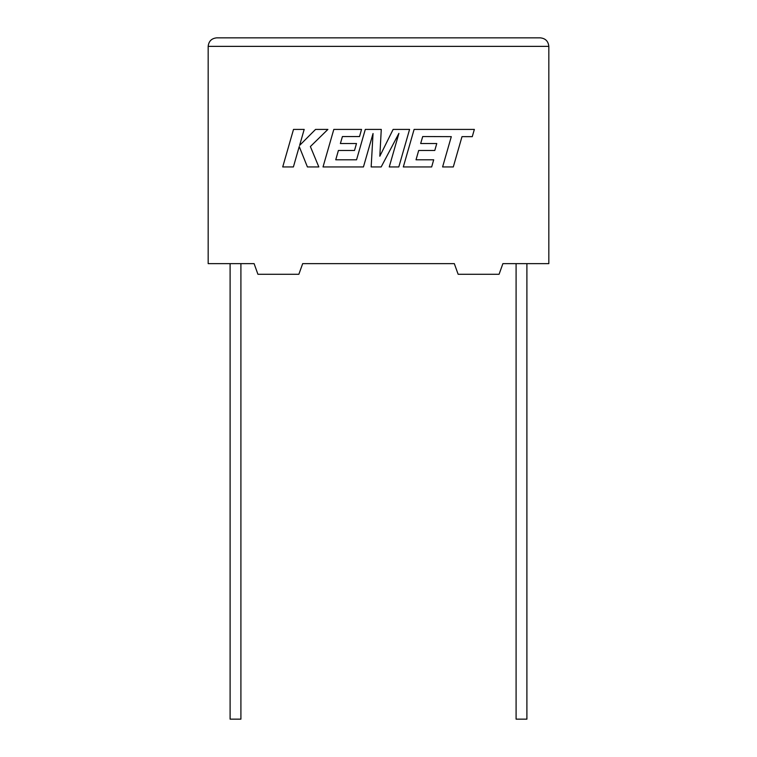 <?xml version="1.0" encoding="UTF-8"?>
<svg xmlns="http://www.w3.org/2000/svg" width="757" height="757" viewBox="0 0 757 757"><rect width="100%" height="100%" fill="white"/><g stroke="black" fill="none" stroke-linecap="round" stroke-linejoin="round"><path stroke-width="1.14" d="M516.094 263.635L516.094 719.15L526.9 719.15L526.9 263.635M240.906 263.635L240.906 719.15L230.1 719.15L230.1 263.635M502.894 263.635L548.825 263.635L548.825 46.366C548.286 41.228 545.447 38.389 540.309 37.85C545.447 38.389 548.286 41.228 548.825 46.366L208.175 46.366L208.175 263.635L254.106 263.635L257.919 274.271L298.864 274.271L302.677 263.635L454.323 263.635L458.136 274.271L499.081 274.271L502.894 263.635M216.691 37.85C211.553 38.389 208.714 41.228 208.175 46.366C208.714 41.228 211.553 38.389 216.691 37.85L540.309 37.85M422.699 136.553L451.304 136.648L442.599 166.937L453.292 166.937L461.997 136.648L472.273 136.657L474.355 129.409L414.107 129.409L403.311 166.937L431.67 166.937L433.695 159.793L416.028 159.793L418.687 150.473L434.792 150.473L436.77 143.527L420.665 143.527L422.699 136.553M409.584 129.409L393.129 129.409L379.825 156.216L381.273 129.409L365.29 129.409L356.556 159.793L335.748 159.793L338.407 150.473L354.513 150.473L356.49 143.527L340.385 143.527L342.419 136.553L359.518 136.553L361.543 129.409L333.818 129.409L323.021 166.937L363.445 166.937L373.04 133.525L371.167 166.937L381.178 166.937L398.901 133.364L389.259 166.937L398.797 166.937L409.584 129.409M293.508 129.409L282.721 166.937L293.394 166.937L299.233 146.555L307.408 166.937L318.829 166.937L310.379 146.555L327.904 129.409L315.555 129.409L299.602 145.41L304.191 129.409L293.508 129.409"/></g></svg>
